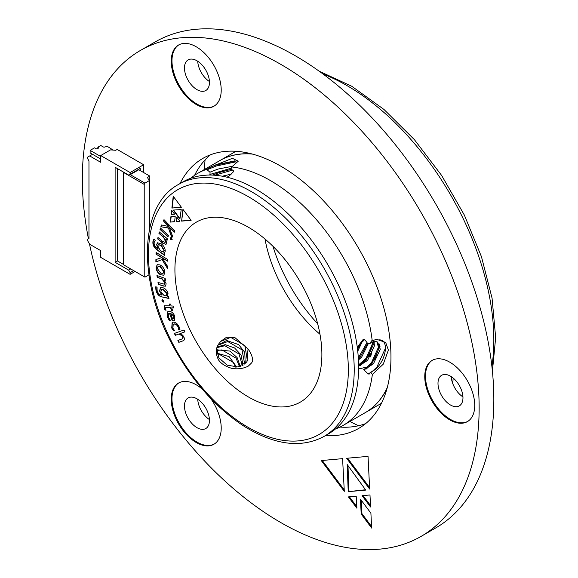 <?xml version="1.0" encoding="UTF-8"?>
<svg xmlns="http://www.w3.org/2000/svg" width="578" height="578" viewBox="0 0 578 578"><rect width="100%" height="100%" fill="white"/><g stroke="black" fill="none" stroke-linecap="round" stroke-linejoin="round"><path stroke-width="0.87" d="M205.082 159.875A197.452 113.996 -120 0 0 204.439 169.484M349.928 421.478A197.452 113.996 -120 0 0 358.57 425.726M452.762 383.575A213.036 122.998 -120 0 0 453.145 378.034M272.946 246.286A120.549 69.598 -120 0 0 317.669 323.752M252.001 153.965A145.49 83.998 -120 0 0 219.893 160.561A145.49 83.998 -120 0 0 219.821 160.605M365.31 412.598A145.49 83.998 -120 0 0 365.383 412.555A145.49 83.998 -120 0 0 387.144 388.055M370.809 356.099A114.523 66.116 -120 0 0 371.936 351.294M143.633 172.526L143.633 164.723L117.175 149.449L115.708 150.294L110.564 149.875L100.717 155.561L100.717 162.302L89.691 155.937L87.488 157.216L87.488 158.358L88.961 160.901L88.961 238.461L87.488 239.306L87.488 240.455L89.691 244.27L100.717 250.635L100.717 257.383L130.108 274.348L135.108 271.465M123.482 264.421L117.471 260.945L115.116 262.304L115.116 167.266L128.641 175.076L130.108 174.224L130.108 172.526L143.633 164.723M130.108 174.224L140.252 168.371L140.252 170.575L138.778 169.73L138.778 169.217L140.252 168.371M149.803 227.783L149.803 176.095L147.448 177.453L149.218 180.676L144.955 183.132L129.819 174.397M149.218 230.651L149.218 180.676M123.497 172.107L123.793 264.934L144.218 276.725L144.218 184.411L144.955 183.132M144.218 276.725L144.955 277.151L148.9 274.875M92.523 154.304L89.691 155.937M117.471 260.945L117.471 168.624M115.116 262.304L128.641 270.107L130.7 268.922M128.641 270.107L130.108 272.657L133.634 270.62M130.549 173.971L130.989 174.224L130.989 173.718L138.778 169.217M130.108 272.657L130.108 274.348M100.717 155.561L130.108 172.526M130.989 174.224L138.778 169.73M149.803 176.095L140.252 170.575M123.793 172.612L144.218 184.411M113.129 150.085A1.04 0.6 0 0 0 112.977 149.962L107.327 146.393L104.828 146.985A1.04 0.6 0 0 1 103.361 146.985L100.789 145.504L97.848 147.202L97.848 148.474M98.217 147.412L98.217 148.264A1.04 0.6 0 0 0 98.52 147.838A1.04 0.6 0 0 0 98.217 147.412L97.848 147.202M98.217 148.264L97.48 148.683A1.04 0.6 0 0 1 96.013 148.683L94.546 147.838L90.132 150.381L90.132 152.932L100.717 159.037M100.717 156.494L90.132 150.381M474.733 405.438A35.33 20.403 -120 0 0 459.308 369.877A35.33 20.403 -120 0 0 432.077 360.412A35.33 20.403 -120 0 0 432.077 401.211A35.33 20.403 -120 0 0 467.414 421.608A35.33 20.403 -120 0 0 474.733 405.438M202.445 389.305A35.33 20.403 -120 0 0 178.559 383.055A35.33 20.403 -120 0 0 178.559 423.855A35.33 20.403 -120 0 0 213.896 444.258A35.33 20.403 -120 0 0 221.215 428.081A35.33 20.403 -120 0 0 210.565 398.307M221.215 90.052A35.33 20.403 -120 0 0 205.79 54.498A35.33 20.403 -120 0 0 178.559 45.026A35.33 20.403 -120 0 0 178.559 85.826A35.33 20.403 -120 0 0 213.896 106.229A35.33 20.403 -120 0 0 221.215 90.052M89.46 243.865A280.59 161.999 -120 0 0 421.03 536.427A280.59 161.999 -120 0 0 479.14 407.981A280.59 161.999 -120 0 0 356.662 125.607A280.59 161.999 -120 0 0 140.44 50.438A280.59 161.999 -120 0 0 88.427 238.765M325.493 435.588A155.879 90.002 -120 0 0 358.678 428.428A155.879 90.002 -120 0 0 390.959 357.067A155.879 90.002 -120 0 0 322.914 200.198A155.879 90.002 -120 0 0 202.791 158.43A155.879 90.002 -120 0 0 180.004 183.587M370.903 513.185L371.654 528.061L361.199 514.052L360.448 499.154L370.903 513.185M347.176 464.481L365.758 490.093L348.231 491.661L347.176 464.481M362.074 495.671L369.985 494.978L370.57 506.993L362.074 495.671M356.221 496.206L356.901 508.207L348.404 496.899L356.221 496.206M342.581 458.65L344.3 491.336L321.274 460.558L342.581 458.65M369.653 489.067L346.627 458.275L368.041 456.374L369.653 489.067M210.486 154.796A155.879 90.002 -120 0 0 194.591 175.329M339.943 427.084A155.879 90.002 -120 0 0 365.679 423.587M421.03 536.427L435.725 527.945A280.59 161.999 -120 0 0 493.836 399.499A280.59 161.999 -120 0 0 371.358 117.124A280.59 161.999 -120 0 0 155.135 41.948L140.44 50.438M178.934 44.824A35.33 20.403 -120 0 0 179.296 85.407A35.33 20.403 -120 0 0 214.257 106.012M209.453 82.416A17.665 10.202 -120 0 0 201.744 64.635A17.665 10.202 -120 0 0 188.132 59.902A17.665 10.202 -120 0 0 188.132 80.306A17.665 10.202 -120 0 0 205.797 90.508A17.665 10.202 -120 0 0 209.453 82.416M178.934 382.853A35.33 20.403 -120 0 0 179.296 423.428A35.33 20.403 -120 0 0 214.257 444.034M209.453 420.444A17.665 10.202 -120 0 0 201.744 402.664A17.665 10.202 -120 0 0 188.132 397.931A17.665 10.202 -120 0 0 188.132 418.335A17.665 10.202 -120 0 0 205.797 428.529A17.665 10.202 -120 0 0 209.453 420.444M432.452 360.202A35.33 20.403 -120 0 0 432.814 400.785A35.33 20.403 -120 0 0 467.775 421.391M462.971 397.801A17.665 10.202 -120 0 0 455.262 380.021A17.665 10.202 -120 0 0 441.65 375.288A17.665 10.202 -120 0 0 441.65 395.684A17.665 10.202 -120 0 0 459.315 405.886A17.665 10.202 -120 0 0 462.971 397.801M209.431 81.527A17.665 10.202 60 0 1 197.719 61.246M209.431 419.556A17.665 10.202 60 0 1 197.719 399.268M462.949 396.913A17.665 10.202 60 0 1 451.237 376.625M371.582 526.551L361.936 513.625L361.199 514.052M361.936 513.625L361.257 500.245M365.52 489.761L348.231 491.661M348.968 491.235L347.97 465.579M370.498 505.497L363.063 495.584M356.814 506.689L349.387 496.813M344.221 489.819L322.257 460.471M369.573 487.565L347.609 458.188M172.901 328.174L174.621 330.681L173.487 330.898L171.731 328.015L172.157 322.495L172.981 322.199C175.416 321.903 177.489 323.536 179.223 327.09L179.968 329.677L178.747 329.908L178.197 327.285C176.984 324.908 175.553 323.861 173.92 324.128L173.219 324.374L172.901 328.174M165.503 309.013L166.117 310.155L164.99 310.09L164.21 308.377L164.492 305.798L170.004 305.878L169.412 304.014L170.532 304.086L171.124 305.95L172.967 306.058L174 307.995L171.724 307.857L172.576 310.552L171.456 310.48L170.604 307.785L165.633 307.655L165.503 309.013M163.61 301.983L163.141 302.157L161.883 300.762L162.432 299.635L163.69 301.008L163.48 302.099M174.621 214.2L171.153 214.532L171.623 210.168L174.621 214.2M176.861 217.205L179.895 221.287L176.391 221.569L176.861 217.205M174.599 221.735L170.264 222.096L170.878 216.728L175.206 216.36L174.599 221.735M181.629 339.156C182.836 338.881 183.103 337.863 182.41 336.085L178.985 333.997L175.3 335.319L174.368 333.441L183.992 329.995L184.924 331.866L180.733 333.369L183.696 336.418C184.787 338.961 184.49 340.464 182.821 340.926L178.812 342.357L177.887 340.493L182.2 338.874M183.363 340.673L178.812 342.357M168.545 296.63L168.971 298.515L161.667 296.861C158.791 296.182 156.884 293.942 155.93 290.142L155.706 286.833L157.064 287.143L157.1 290.38C157.765 292.967 159.08 294.491 161.038 294.932L161.876 295.091L159.55 291.139L160.373 287.786L162.469 287.634C165.055 288.176 166.905 290.127 168.003 293.494L167.454 296.355L168.545 296.63M167.577 268.597L162.071 259.594L155.858 261.935L155.901 259.573L161.775 257.629L156.009 254.154L156.046 252.427L167.757 259.493L167.721 261.22L162.208 257.896L167.62 266.465L167.577 268.597M172.179 239.567L171.001 239.61L170.423 237.905L171.283 238.042L171.89 239.74L170.712 239.783L170.366 237.746M167.967 236.908L159.99 229.372L160.446 227.999L168.415 235.542L167.967 236.908M166.608 243.23L165.893 244.415L162.606 243.15L157.642 238.916L157.982 237.457L162.606 241.402L165.084 242.442L165.546 241.676L163.574 237.341L158.936 233.389L159.275 231.923L167.403 238.851L167.064 240.318L165.713 239.205L166.608 243.23M164.716 253.756L164.528 255.346L156.941 249.826C153.965 247.637 152.628 244.913 152.917 241.662L153.842 239.184L155.258 240.21L154.145 242.522C153.958 244.754 154.89 246.611 156.927 248.092L157.808 248.699L156.609 244.516L157.498 242.825L161.132 243.779C163.834 245.701 165.207 248.186 165.236 251.22L164.463 252.738L163.596 252.94L164.716 253.756M321.881 354.524A103.924 59.996 -120 0 0 276.522 249.942A103.924 59.996 -120 0 0 196.441 222.096A103.924 59.996 -120 0 0 196.441 342.097A103.924 59.996 -120 0 0 300.358 402.1A103.924 59.996 -120 0 0 321.881 354.524M171.847 237.76L168.487 228.137L160.872 226.742L161.645 224.972L168.74 226.525L163.422 220.926L163.986 219.633L174.831 230.954L174.267 232.24L169.166 226.916L172.547 236.164L171.847 237.76M181.384 207.235L171.89 208.051L173.219 196.253L181.384 207.235M181.6 221.114L182.93 209.315L191.13 220.334L181.6 221.114L183.168 209.633M181.21 209.576L179.895 219.113L173.19 210.089L181.21 209.576M160.85 274.976C158.112 273.539 156.522 271.147 156.082 267.802L157.158 264.652L160.012 264.897C162.815 266.35 164.434 268.784 164.853 272.209L163.82 275.294L161.146 274.803C158.408 273.365 156.811 270.974 156.371 267.628L156.082 267.802M166.146 283.762L165.532 286.161L163.292 286.052L158.278 284.275L157.996 282.44L164.419 284.224L164.838 282.664L161.905 278.993L157.223 277.332L156.941 275.489L165.149 278.408L165.431 280.251L164.073 279.803L166.146 283.762M174.831 316.209L174.296 320.559L172.316 320.935L169.513 313.37L168.689 313.608L168.335 316.961L170.366 320.248L169.202 320.313L167.107 316.563L167.685 311.759L169.087 311.39C171.406 311.369 173.328 312.98 174.831 316.209M264.999 239.017A103.924 59.996 -120 0 0 319.988 334.265M218.766 360.267C215.074 353.476 215.457 347.537 219.915 342.443L220.521 341.49L226.598 337.212L234.719 337.444L248.041 348.96C251.004 352.956 252.564 356.958 252.731 360.961L251.661 362.832L248.287 366.098C243.576 368.583 238.143 369.364 231.973 368.424C225.781 366.582 221.374 363.865 218.766 360.267M324.085 436.404L328.492 433.854A145.49 83.998 -120 0 0 358.577 370.794L358.577 363.656A145.49 83.998 -120 0 0 207.011 175.105L201.657 175.582A145.49 83.998 -120 0 0 183.002 181.86L178.595 184.404A145.49 83.998 60 0 1 290.712 223.383A145.49 83.998 60 0 1 354.22 369.797A145.49 83.998 60 0 1 324.085 436.404C301.55 448.449 275.106 445.212 244.761 426.687C216.707 408.595 193.11 382.275 173.956 347.718C137.123 282.064 138.641 205.573 178.595 184.404M335.471 428.97A145.49 83.998 -120 0 0 343.188 425.372A145.49 83.998 -120 0 0 372.355 374.479L370.765 372.131L369.147 374.139L368.063 373.879L363.988 369.841L373.446 363.808L380.302 349.22L377.607 342.039L375.404 341.425L369.66 343.498L371.842 340.673L372.232 340.89A145.49 83.998 -120 0 0 231.699 166.955L238.281 161.175L232.392 158.329L211.216 166.811L215.883 165.062L235.658 161.016M209.922 172.121L210.479 171.969A16.625 3.511 -21.2 0 0 210.002 172.244L206.613 169.354A145.49 83.998 -120 0 0 197.698 173.371A145.49 83.998 -120 0 0 190.726 178.262M210.002 172.244L210.038 174.412L231.323 168.162M209.482 175.04L210.038 174.412M231.699 166.955L231.005 168.986L233.324 170.691L233.353 171.854L229.278 175.914M370.014 343.281L367.471 343.238L364.559 339.322L363.027 339.604L357.283 347.335M206.613 169.354L211.216 166.811M372.232 340.89L376.459 339.221L385.685 342.472L388.387 350.073L383.293 364.126L372.355 374.479M252.528 154.109A145.49 83.998 -120 0 0 219.748 160.648L197.698 173.371M343.188 425.372L365.238 412.641A145.49 83.998 -120 0 0 387.289 387.52M370.765 372.131C385.215 366.047 390.865 339.127 378.966 339.886M357.32 347.631L358.75 345.384L364.725 339.51M373.959 341.533L374.428 345.825L367.565 360.412L358.288 366.409M368.461 343.354L361.691 357.016L358.439 360.007M362.363 341.287L357.746 351.243M376.827 341.685L378.828 348.505L374.573 359.646L367.276 366.958L358.353 369.017M372.796 341.844L368.909 355.932L358.389 365.072M366.987 342.508L358.331 358.042M359.856 343.932L357.45 348.671M370.281 356.922A114.314 66 -120 0 0 371.394 352.457M385.28 345.976L385.324 348.447L376.87 367.131L372.499 371.213M370.325 372.687L368.063 373.879M379.471 344.069L379.443 345.052L370.997 363.735L363.555 369.804M373.569 341.62L365.115 360.347L358.302 366.055M367.023 342.566L358.324 357.941M359.017 345.008L357.377 348.064M380.136 346.078L371.726 364.162L365.953 369.234M374.262 342.682L365.852 360.766L360.08 365.838M367.687 343.253L359.971 357.37L358.389 359.039M360.91 342.718L357.544 349.408M234.769 160.865L214.806 165.084M206.794 169.853L216.251 166.009L235.419 161.956L237.262 162.057M210.479 171.969L217.964 169.079L233.006 166.161M212.437 175.098L218.824 172.641L231.417 169.275M226.598 177.106L228.874 176.579M222.306 176.211L231.207 174.123M214.778 175.235L232.537 170.091M235.701 367.138L233.151 362.363L218.946 354.09L217.097 354.068M251.625 362.89L252.731 360.961M236.756 367.102L229.141 356.633L216.837 353.107M240.282 366.466L237.125 357.558L229.892 351.077L216.533 349.777M243.027 365.274L241.048 354.95L234.589 347.97L225.218 344.661L217.133 346.973M245.216 363.685L244.761 352.305L238.62 344.582L226.634 340.478L218.014 345.066M216.779 348.028L218.889 357.912L227.154 365.144L237.984 366.979L246.922 361.749L248.041 348.96M239.487 366.69L236.091 358.187L221.887 349.914L216.519 350.55M242.399 365.614L239.032 354.003L224.828 345.731L216.902 347.645M244.718 364.118L241.972 349.82L227.761 341.547L217.942 345.203M246.539 362.262L247.362 360.701L244.913 345.637L230.701 337.364L220.507 341.497M172.049 237.312L168.487 228.137M168.776 227.963L160.872 226.742M161.168 226.576L161.847 225.015M169.051 226.323L163.422 220.926M163.719 220.753L164.138 219.792M174.412 231.915L169.166 226.916M181.282 207.097L171.89 208.051M172.186 207.885L173.458 196.578M191.029 220.196L181.897 220.941M179.968 218.636L173.588 210.06M164.571 254.992L156.941 249.826M157.23 249.653C154.261 247.463 152.917 244.747 153.213 241.488L152.917 241.662M153.213 241.488L154.138 239.01M158.105 248.526L156.609 244.516M156.898 244.35L157.649 242.753M164.6 252.644L163.603 252.911M163.509 251.611L164.282 250.426L161.32 245.289L158.524 244.667M160.207 250.484L161.363 251.322L163.372 251.712L163.986 250.592L161.024 245.462L158.365 244.74L157.765 245.852L160.207 250.484M166.038 244.321L162.606 243.15M162.902 242.984L157.642 238.916M157.931 238.743L158.191 237.637M165.221 242.341L165.546 241.676M165.843 241.503L163.574 237.341M163.863 237.168L158.936 233.389M159.225 233.216L159.492 232.103M167.143 239.971L165.72 239.176M168.082 236.568L159.99 229.372M160.287 229.199L160.626 228.173M167.584 267.968L162.071 259.594M162.36 259.428L155.858 261.935M156.147 261.769L156.197 259.479M162.064 257.456L156.009 254.154M156.306 253.98L156.327 252.6M167.728 260.873L162.208 257.896M156.371 267.628L157.31 264.579M163.964 275.2L161.146 274.803M163.126 273.336L163.914 271.342L160.482 266.574L158.162 266.429M163.617 271.508L160.185 266.74L158.011 266.509L157.31 268.495L160.677 273.127L162.989 273.437L163.914 271.342M165.669 286.067L163.292 286.052M163.588 285.886L158.278 284.275M158.567 284.101L158.336 282.563M164.564 284.123L164.838 282.664M165.135 282.49L161.905 278.993M162.194 278.827L157.223 277.332M157.512 277.165L157.281 275.612M165.387 279.962L164.073 279.766M168.913 298.262L161.667 296.861M161.963 296.687C159.087 296.015 157.18 293.776 156.226 289.968L155.93 290.142M156.226 289.968L155.995 286.666M162.172 294.917L159.55 291.139M159.839 290.972L160.525 287.707M166.457 295.712L167.201 293.364L163.285 289.405L161.587 289.607M164.203 295.647L166.312 295.813L166.905 293.537L162.989 289.578L161.435 289.686L160.836 291.948L164.203 295.647M179.108 342.19L178.205 340.377M181.918 338.983C183.132 338.715 183.392 337.689 182.699 335.919L182.41 336.085M182.699 335.919L178.985 333.997M179.281 333.824L175.3 335.319M175.596 335.146L174.686 333.333M184.902 331.815L180.733 333.369M183.508 340.587L183.118 340.753M174.621 221.591L170.264 222.096M170.561 221.93L171.153 216.707M179.787 221.15L176.391 221.569M176.687 221.396L177.099 217.53M174.52 214.062L171.153 214.532M171.449 214.359L171.868 210.493M163.429 301.983L161.883 300.762M162.18 300.589L162.729 299.462M165.973 309.96L164.99 310.09M165.286 309.916L164.21 308.377M164.506 308.211L164.651 305.726M169.766 304.035L170.004 305.878M173.891 307.799L171.724 307.857M172.519 310.357L171.456 310.48M171.753 310.314L170.604 307.785M170.9 307.619L166.413 307.532M166.71 307.359L165.799 307.583M174.527 330.58L173.487 330.898M173.783 330.724L171.731 328.015M172.02 327.849L172.316 322.416M179.953 329.568L178.747 329.908M179.043 329.735L178.197 327.285M178.494 327.119C177.273 324.742 175.849 323.687 174.216 323.955L173.92 324.128M174.216 323.955L173.378 324.294M174.433 320.465L172.974 320.898M173.27 320.732L172.316 320.935M172.612 320.761L169.513 313.37M169.802 313.204L168.841 313.529M170.228 320.104L169.202 320.313M169.491 320.14L167.107 316.563M167.403 316.397L167.83 311.679M173.588 318.659L174.065 316.065L170.553 313.319L172.649 318.962L173.451 318.753L173.768 316.238L170.553 313.319M491.9 366.445A207.842 120 -120 0 0 493.836 340.102A207.842 120 -120 0 0 323.088 74.049M348.339 369.797A141.335 81.599 -120 0 0 198.435 183.313A141.335 81.599 -120 0 0 198.435 383.185A141.335 81.599 -120 0 0 348.339 369.797M319.164 71.195L351.727 86.252L383.98 109.466L414.44 139.71L441.679 175.524L464.387 215.161L481.46 256.711L492.066 298.169L495.664 337.552L492.413 371.271M235.969 151.277L219.893 160.561M381.458 403.278L365.383 412.555M123.482 264.76L123.482 172.1"/></g></svg>
